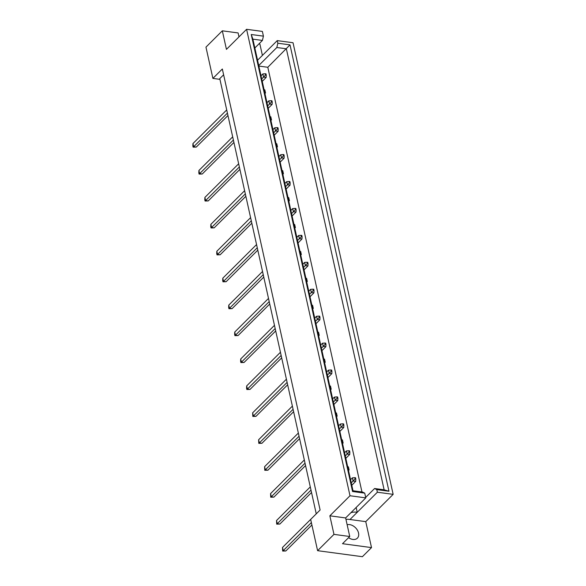 <?xml version="1.0" encoding="UTF-8"?>
<svg xmlns="http://www.w3.org/2000/svg" width="586" height="586" viewBox="0 0 586 586"><rect width="100%" height="100%" fill="white"/><g stroke="black" fill="none" stroke-linecap="round" stroke-linejoin="round"><path stroke-width="0.88" d="M348.575 537.662A8.68 6.05 45.1 0 0 352.882 539.442A8.68 6.05 45.1 0 0 357.365 538.175A8.68 6.05 45.1 0 0 357.445 530.257A8.68 6.05 45.1 0 0 349.593 524.602A8.68 6.05 45.1 0 0 347.139 524.726M258.741 65.529L276.826 47.51L277.83 43.225L277.251 40.617L293.029 42.741L393.155 494.35L377.369 492.225L349.981 519.511L365.759 521.635L371.517 547.602L362.39 556.7L317.597 550.679L310.661 519.408L320.11 510.003L222.336 68.994L212.894 78.399L205.964 47.129L222.328 30.816L226.445 49.371L246.596 29.3L350.003 495.749L329.852 515.819L333.969 534.373L317.597 550.679M345.96 519.386A17.353 12.101 -134.9 0 1 349.388 519.423A17.353 12.101 -134.9 0 1 349.981 519.511M356.149 507.469L357.218 512.296A17.353 12.101 45.1 0 0 356.625 512.208A17.353 12.101 45.1 0 0 350.868 512.735M223.625 74.781L219.772 78.612L316.257 513.834L282.503 547.456L283.206 550.642L285.814 550.987L311.906 524.997M258.924 43.921L259.884 44.053L262.403 55.406M393.155 494.35L365.759 521.635M361.958 491.962L267.809 67.273L258.858 66.072M264.11 89.761L264.828 89.856L265.539 93.042L264.813 92.94M270.08 116.687L270.798 116.782L271.508 119.969L270.783 119.866M276.05 143.614L276.768 143.716L277.478 146.896L276.753 146.793M282.02 170.541L282.738 170.643L283.448 173.822L282.723 173.72M287.99 197.467L288.708 197.57L289.418 200.749L288.693 200.646M293.96 224.394L294.677 224.497L295.388 227.676L294.663 227.58M299.929 251.321L300.647 251.423L301.351 254.602L300.633 254.507M305.899 278.247L306.617 278.35L307.32 281.529L306.603 281.434M311.869 305.174L312.587 305.277L313.29 308.456L312.572 308.361M317.832 332.101L318.557 332.203L319.26 335.382L318.542 335.287M323.802 359.028L324.527 359.13L325.23 362.309L324.512 362.214M329.772 385.962L330.497 386.057L331.2 389.236L330.482 389.141M335.741 412.888L336.467 412.983L337.17 416.163L336.452 416.067M341.711 439.815L342.436 439.91L343.14 443.089L342.422 442.994M347.681 466.742L348.406 466.837L349.11 470.016L348.392 469.921M222.328 30.816L238.114 32.941L238.985 36.874M364.734 493.141L352.56 491.508L251.248 34.515L263.422 36.149L262.418 40.434L252.888 39.152L353.006 490.76L362.544 492.042L364.734 493.141L365.789 497.873L350.003 495.749M246.596 29.3L262.374 31.417L263.422 36.149M365.789 497.873L345.637 517.943L329.852 515.819M371.517 547.602L342.51 543.705L349.747 536.498L333.969 534.373M377.369 492.225L376.791 489.618L374.593 488.519L384.13 489.801L286.356 48.792L276.826 47.51M277.83 43.225L290.004 44.866L388.972 491.258L376.791 489.618M219.933 79.344L212.894 78.399M345.637 517.943L349.747 536.498M254.844 47.979L262.418 40.434M277.251 40.617L257.562 60.233M267.809 67.273L290.004 44.866M365.679 497.397L374.593 488.519M352.56 491.508L353.006 490.76M251.248 34.515L252.888 39.152M388.972 491.258L384.13 489.801M348.406 466.837L347.835 467.408M342.436 439.91L341.865 440.482M336.467 412.983L335.895 413.555M330.497 386.057L329.925 386.628M324.527 359.13L323.955 359.701M318.557 332.203L317.986 332.775M312.587 305.277L312.016 305.848M306.617 278.35L306.046 278.921M300.647 251.423L300.076 251.995M294.677 224.497L294.106 225.068M288.708 197.57L288.136 198.141M282.738 170.643L282.166 171.215M276.768 143.716L276.196 144.288M270.798 116.782L270.227 117.361M264.828 89.856L264.257 90.427M311.371 522.587L283.206 550.642L282.672 551.067L282.503 547.456M285.814 550.987L282.672 551.067M355.534 477.758L354.801 477.663L355.087 478.93L355.812 479.033L355.534 477.758M355.087 478.93L353.102 481.018L355.702 481.37L355.812 479.033M354.801 477.663L352.391 477.839L353.102 481.018L351.256 482.849M355.702 481.37L351.79 485.267M350.553 479.67L352.391 477.839M311.532 492.496L279.844 524.06L277.237 523.716L276.702 524.14L276.533 520.529L310.287 486.907M310.998 490.086L277.237 523.716L276.533 520.529M279.844 524.06L276.702 524.14M349.564 450.832L348.831 450.737L349.117 452.004L349.842 452.106L349.564 450.832M349.117 452.004L347.132 454.091L349.732 454.443L349.842 452.106M348.831 450.737L346.421 450.912L347.132 454.091L345.286 455.923M349.732 454.443L345.821 458.34M344.583 452.744L346.421 450.912M305.562 465.57L273.874 497.133L271.267 496.789L270.732 497.214L270.564 493.602L304.317 459.981M305.028 463.16L271.267 496.789L270.564 493.602M273.874 497.133L270.732 497.214M343.594 423.905L342.861 423.81L343.147 425.077L343.872 425.18L343.594 423.905M343.147 425.077L341.162 427.165L343.762 427.516L343.872 425.18M342.861 423.81L340.451 423.986L341.162 427.165L339.316 428.996M343.762 427.516L339.851 431.413M338.613 425.817L340.451 423.986M299.593 438.643L267.905 470.206L265.297 469.862L264.762 470.287L264.594 466.676L298.347 433.054M299.058 436.233L265.297 469.862L264.594 466.676M267.905 470.206L264.762 470.287M337.624 396.978L336.891 396.883L337.177 398.15L337.902 398.253L337.624 396.978M337.177 398.15L335.192 400.238L337.792 400.582L337.902 398.253M336.891 396.883L334.481 397.059L335.192 400.238L333.346 402.069M337.792 400.582L333.881 404.487M332.643 398.89L334.481 397.059M293.623 411.716L261.935 443.28L259.327 442.935L258.792 443.36L258.624 439.749L292.385 406.127M293.088 409.306L259.327 442.935L258.624 439.749M261.935 443.28L258.792 443.36M331.654 370.052L330.922 369.956L331.207 371.224L331.932 371.326L331.654 370.052M331.207 371.224L329.222 373.311L331.822 373.656L331.932 371.326M330.922 369.956L328.512 370.132L329.222 373.311L327.376 375.143M331.822 373.656L327.911 377.56M326.673 371.964L328.512 370.132M287.653 384.79L255.965 416.353L253.357 416.009L252.822 416.434L252.654 412.822L286.415 379.193M287.118 382.38L253.357 416.009L252.654 412.822M255.965 416.353L252.822 416.434M325.684 343.125L324.952 343.03L325.237 344.297L325.963 344.4L325.684 343.125M325.237 344.297L323.252 346.385L325.853 346.729L325.963 344.4M324.952 343.03L322.549 343.198L323.252 346.385L321.406 348.216M325.853 346.729L321.941 350.633M320.703 345.037L322.549 343.198M281.683 357.863L249.995 389.426L247.387 389.075L246.86 389.507L246.574 388.232L246.684 385.896L280.445 352.267M281.148 355.453L247.387 389.075L246.684 385.896M249.995 389.426L246.86 389.507M319.714 316.198L318.982 316.103L319.267 317.37L319.993 317.473L319.714 316.198M319.267 317.37L317.282 319.458L319.883 319.802L319.993 317.473M318.982 316.103L316.579 316.272L317.282 319.458L315.436 321.289M319.883 319.802L315.971 323.699M314.733 318.11L316.579 316.272M275.713 330.936L244.025 362.5L241.417 362.148L240.89 362.58L240.604 361.306L240.714 358.969L274.475 325.34M275.178 328.526L241.417 362.148L240.714 358.969M244.025 362.5L240.89 362.58M313.744 289.272L313.012 289.176L313.298 290.444L314.023 290.546L313.744 289.272M313.298 290.444L311.312 292.531L313.913 292.875L314.023 290.546M313.012 289.176L310.609 289.345L311.312 292.531L309.467 294.362M313.913 292.875L310.001 296.772M308.763 291.183L310.609 289.345M269.743 304.009L238.055 335.573L235.447 335.221L234.92 335.653L234.634 334.379L234.744 332.042L268.505 298.413M269.208 301.6L235.447 335.221L234.744 332.042M238.055 335.573L234.92 335.653M307.775 262.345L307.042 262.25L307.328 263.517L308.053 263.619L307.775 262.345M307.328 263.517L305.343 265.605L307.943 265.949L308.053 263.619M307.042 262.25L304.639 262.418L305.343 265.605L303.497 267.436M307.943 265.949L304.031 269.846M302.794 264.257L304.639 262.418M263.773 277.083L232.085 308.646L229.478 308.295L228.95 308.727L228.665 307.452L228.774 305.116L262.535 271.486M263.239 274.673L229.478 308.295L228.774 305.116M232.085 308.646L228.95 308.727M301.805 235.418L301.072 235.323L301.358 236.59L302.09 236.693L301.805 235.418M301.358 236.59L299.373 238.678L301.973 239.022L302.09 236.693M301.072 235.323L298.67 235.491L299.373 238.678L297.527 240.509M301.973 239.022L298.062 242.919M296.824 237.33L298.67 235.491M257.803 250.156L226.115 281.72L223.515 281.368L222.98 281.8L222.695 280.526L222.805 278.189L256.565 244.56M257.269 247.746L223.515 281.368L222.805 278.189M226.115 281.72L222.98 281.8M295.835 208.491L295.11 208.396L295.388 209.663L296.12 209.766L295.835 208.491M295.388 209.663L293.403 211.751L296.011 212.095L296.12 209.766M295.11 208.396L292.7 208.565L293.403 211.751L291.557 213.582M296.011 212.095L292.092 215.992M290.854 210.403L292.7 208.565M251.834 223.229L220.146 254.793L217.545 254.441L217.01 254.873L216.725 253.599L216.835 251.262L250.596 217.633M251.299 220.812L217.545 254.441L216.835 251.262M220.146 254.793L217.01 254.873M289.865 181.565L289.14 181.462L289.418 182.737L290.151 182.839L289.865 181.565M289.418 182.737L287.433 184.817L290.041 185.169L290.151 182.839M289.14 181.462L286.73 181.638L287.433 184.817L285.587 186.656M290.041 185.169L286.122 189.066M284.884 183.477L286.73 181.638M245.864 196.303L214.176 227.866L211.575 227.515L211.041 227.947L210.755 226.672L210.865 224.335L244.626 190.706M245.329 193.885L211.575 227.515L210.865 224.335M214.176 227.866L211.041 227.947M283.895 154.638L283.17 154.536L283.448 155.81L284.181 155.913L283.895 154.638M283.448 155.81L281.463 157.89L284.071 158.242L284.181 155.913M283.17 154.536L280.76 154.711L281.463 157.89L279.617 159.729M284.071 158.242L280.152 162.139M278.914 156.55L280.76 154.711M239.894 169.376L208.206 200.939L205.605 200.588L205.071 201.013L204.785 199.745L204.895 197.409L238.656 163.78M239.359 166.959L205.605 200.588L204.895 197.409M208.206 200.939L205.071 201.013M277.925 127.711L277.2 127.609L277.478 128.883L278.211 128.979L277.925 127.711M277.478 128.883L275.493 130.964L278.101 131.315L278.211 128.979M277.2 127.609L274.79 127.785L275.493 130.964L273.655 132.802M278.101 131.315L274.189 135.212M272.944 129.623L274.79 127.785M233.924 142.449L202.236 174.013L199.636 173.661L199.101 174.086L198.815 172.819L198.925 170.482L232.686 136.853M233.389 140.032L199.636 173.661L198.925 170.482M202.236 174.013L199.101 174.086M271.955 100.785L271.23 100.682L271.508 101.957L272.241 102.052L271.955 100.785M271.508 101.957L269.523 104.037L272.131 104.389L272.241 102.052M271.23 100.682L268.82 100.858L269.523 104.037L267.685 105.876M272.131 104.389L268.22 108.285M266.974 102.697L268.82 100.858M227.954 115.523L196.266 147.086L193.666 146.734L193.131 147.159L192.845 145.892L192.955 143.555L226.716 109.926M227.419 113.105L193.666 146.734L192.955 143.555M196.266 147.086L193.131 147.159M265.985 73.858L265.26 73.755L265.539 75.03L266.271 75.125L265.985 73.858M265.539 75.03L263.554 77.11L266.161 77.462L266.271 75.125M265.26 73.755L262.85 73.931L263.554 77.11L261.715 78.949M266.161 77.462L262.25 81.359M261.004 75.77L262.85 73.931"/></g></svg>
